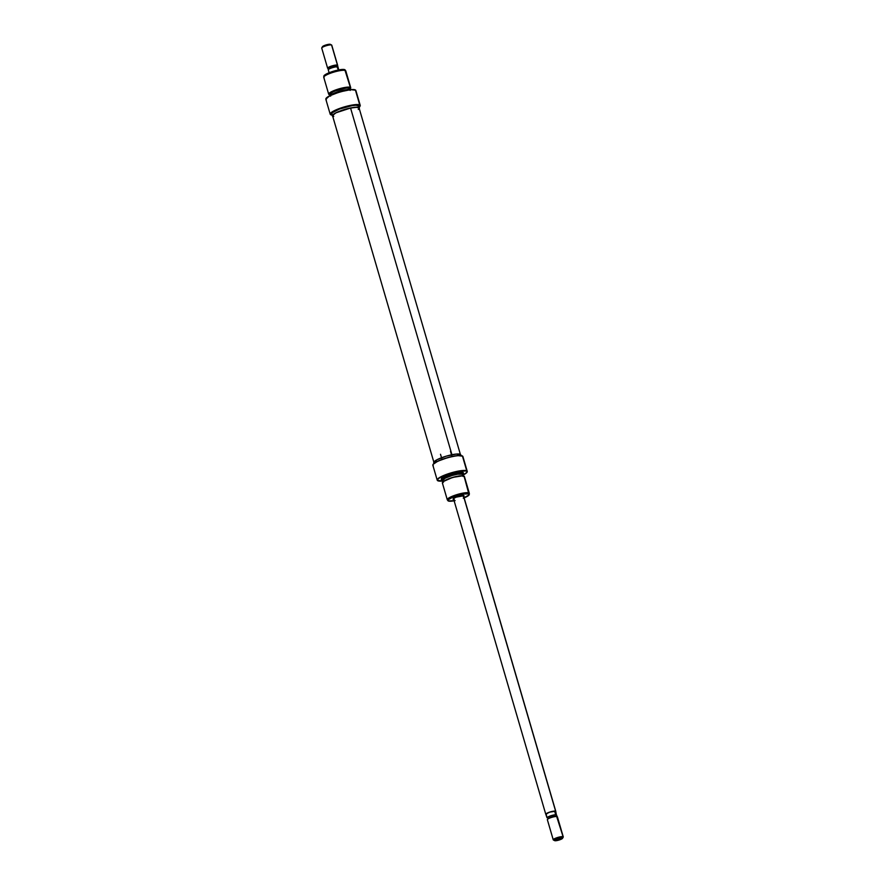 <?xml version="1.0" encoding="UTF-8"?>
<svg xmlns="http://www.w3.org/2000/svg" width="885" height="885" viewBox="0 0 885 885"><rect width="100%" height="100%" fill="white"/><g stroke="black" fill="none" stroke-linecap="round" stroke-linejoin="round"><path stroke-width="1.33" d="M453.452 498.52A5.221 1.007 163.7 0 0 453.596 498.642A5.221 1.007 -16.3 0 1 453.452 498.52L545.779 814.288A5.221 1.007 -16.3 0 1 550.005 812.01A5.221 1.007 -16.3 0 1 555.636 811.191L463.342 495.589L555.636 811.191A5.177 1.007 163.7 0 0 550.005 812.01A5.177 1.007 163.7 0 0 545.824 814.277L546.963 817.685A5.177 1.007 -16.3 0 1 550.592 815.848A5.177 1.007 -16.3 0 1 555.692 814.753L554.762 811.578L555.758 811.567M453.706 499.417A5.741 1.106 -16.3 0 1 453.253 499.306L453.529 498.786L453.253 499.306A5.741 1.106 -16.3 0 1 453.12 498.874A5.741 1.106 -16.3 0 1 458.264 496.441A5.741 1.106 -16.3 0 1 463.917 495.711L456.162 497.149L453.363 498.598L453.076 499.129L454.204 499.439M433.329 465.753A15.653 3.031 -16.3 0 1 432.975 464.603A15.653 3.031 -16.3 0 1 446.991 457.965A15.653 3.031 -16.3 0 1 462.412 455.985A15.653 3.031 -16.3 0 1 462.424 455.985L466.749 470.809A15.653 3.031 163.7 0 0 449.303 473.42A15.653 3.031 163.7 0 0 437.29 480.29A15.653 3.031 163.7 0 0 437.367 480.378A15.653 3.031 -16.3 0 1 437.19 480.09A15.653 3.031 -16.3 0 1 449.845 473.254A15.653 3.031 -16.3 0 1 466.749 470.809A15.653 3.031 -16.3 0 1 467.225 471.307A15.653 3.031 -16.3 0 1 467.236 471.639A15.653 3.031 163.7 0 0 467.247 471.528A15.653 3.031 163.7 0 0 466.749 470.809L462.412 455.985A15.653 3.031 163.7 0 0 445.509 458.419A15.653 3.031 163.7 0 0 432.853 465.256L437.19 480.09M462.191 455.863A15.443 2.987 163.7 0 0 462.18 455.852A15.443 2.987 163.7 0 0 462.158 455.852A15.443 2.987 163.7 0 0 446.947 457.81A15.443 2.987 163.7 0 0 433.119 464.348A15.443 2.987 163.7 0 0 433.064 464.47M447.633 500.113A11.472 2.224 -16.3 0 1 447.279 499.748A11.472 2.224 -16.3 0 1 456.56 494.726A11.472 2.224 -16.3 0 1 468.962 492.945L464.039 476.108L468.895 494.04A11.096 2.146 -16.3 0 1 469.249 494.549L469.327 493.465A11.472 2.224 163.7 0 0 468.962 492.945A11.472 2.224 -16.3 0 1 469.315 493.31L464.393 476.473A11.472 2.224 163.7 0 0 464.039 476.108A11.472 2.224 -16.3 0 1 464.293 476.971M463.651 473.951L463.275 472.678A11.472 2.224 163.7 0 0 462.932 472.313L463.298 473.586A11.472 2.224 -16.3 0 1 463.651 473.951A11.472 2.224 -16.3 0 1 463.651 474.227A11.472 2.224 163.7 0 0 463.674 474.117A11.472 2.224 163.7 0 0 463.298 473.586L463.286 473.807A11.394 2.212 -16.3 0 1 463.651 474.338A11.394 2.212 -16.3 0 1 462.744 475.477M443.219 481.186A11.394 2.212 -16.3 0 1 442.102 480.931L442.323 479.537L444.48 478.154L454.149 474.681L462.534 473.597L463.563 474.625L462.169 475.865M437.323 480.29L442.345 481.031A15.576 3.02 -16.3 0 1 437.798 480.765A15.576 3.02 -16.3 0 1 437.422 480.466A15.576 3.02 -16.3 0 1 449.381 473.63A15.576 3.02 -16.3 0 1 466.738 471.03L467.037 472.269L463.386 474.88A15.576 3.02 -16.3 0 0 467.236 471.749A15.576 3.02 -16.3 0 0 466.738 471.03L459.78 471.074L449.868 473.475L440.122 477.469L437.699 479.261L437.422 480.466M469.249 494.549A11.096 2.146 -16.3 0 1 464.127 497.868M454.116 500.788A11.096 2.146 -16.3 0 1 448.275 500.976L448.496 499.616L452.113 497.547L463.939 494.073L468.165 493.841L469.161 494.837L463.275 498.2M460.985 455.543L460.753 454.757A14.083 2.732 163.7 0 0 460.322 454.304L460.676 455.509L460.322 454.304A14.083 2.732 163.7 0 0 445.111 456.505A14.083 2.732 163.7 0 0 433.727 462.656L433.949 463.452M467.225 471.307L462.888 456.472A15.653 3.031 163.7 0 0 462.412 455.985L462.18 455.852M462.114 474.183L462.634 475.842L462.147 474.194A10.166 1.969 163.7 0 0 451.162 475.776A10.166 1.969 163.7 0 0 442.931 480.223L445.365 478.077L452.08 475.499L457.611 474.216L462.147 474.194A10.166 1.969 163.7 0 1 462.457 474.515L462.147 474.194M442.71 483.276A11.472 2.224 -16.3 0 1 443.783 481.241A11.472 2.224 -16.3 0 1 462.291 475.831A11.472 2.224 -16.3 0 1 464.039 476.108A11.472 2.224 163.7 0 0 451.638 477.9A11.472 2.224 163.7 0 0 442.367 482.911L447.279 499.748M462.28 475.887L452.644 477.413L443.783 481.318M443.982 481.208L442.102 480.931A11.394 2.212 -16.3 0 1 441.825 480.71A11.394 2.212 -16.3 0 1 450.587 475.71A11.394 2.212 -16.3 0 1 463.286 473.807L462.932 472.313A11.472 2.224 163.7 0 0 450.531 474.106A11.472 2.224 163.7 0 0 441.25 479.117L441.626 480.4A11.472 2.224 -16.3 0 1 450.908 475.378A11.472 2.224 -16.3 0 1 463.298 473.586A11.472 2.224 163.7 0 0 450.509 475.499A11.472 2.224 163.7 0 0 441.703 480.544A11.472 2.224 163.7 0 0 441.781 480.621A11.472 2.224 -16.3 0 1 441.626 480.4M462.39 474.924L463.032 476.484M463.275 472.667L459.558 472.114L451.571 473.785L443.993 476.694L441.261 479.128M462.556 456.173L457.622 455.587L448.33 457.412L437.688 461.24L433.108 464.382M460.753 454.735L456.195 454.071L446.383 456.118L437.079 459.68L433.727 462.678M455.133 500.589L448.275 500.976A11.096 2.146 -16.3 0 1 448.009 500.766A11.096 2.146 -16.3 0 1 456.527 495.888A11.096 2.146 -16.3 0 1 468.895 494.04L468.962 492.945A11.472 2.224 163.7 0 0 456.173 494.848A11.472 2.224 163.7 0 0 447.356 499.892L448.009 500.766M463.353 496.75L463.917 495.711A5.741 1.106 -16.3 0 1 463.917 495.722A5.741 1.106 -16.3 0 1 463.718 496.485M462.291 475.831L461.373 475.82A10.432 2.024 163.7 0 0 444.558 480.743A10.432 2.024 163.7 0 0 444.204 480.986M359.122 108.147L356.666 107.306L350.56 108.036L451.936 454.724L350.56 108.036A13.817 2.677 163.7 0 0 332.572 115.835L433.971 462.589M460.51 454.824L359.111 108.081A13.817 2.677 163.7 0 0 350.56 108.036L336.167 112.76L332.738 115.172L333.722 116.499M358.27 109.463L358.945 108.744M332.096 115.127A15.443 2.987 -16.3 0 1 330.924 114.818A15.443 2.987 -16.3 0 1 330.913 114.807A15.443 2.987 -16.3 0 1 341.488 108.047A15.443 2.987 -16.3 0 1 359.62 105.171L359.752 104.906A15.653 3.031 163.7 0 0 341.378 107.826A15.653 3.031 163.7 0 0 330.658 114.674A15.653 3.031 163.7 0 0 330.669 114.685L330.89 114.807M350.726 87.748L345.803 70.922A11.472 2.224 163.7 0 0 345.449 70.557A11.472 2.224 -16.3 0 1 345.725 70.778L345.073 69.904A11.096 2.146 163.7 0 0 344.807 69.694L350.372 87.394A11.472 2.224 -16.3 0 1 350.726 87.748A11.472 2.224 -16.3 0 1 349.763 89.108A11.472 2.224 163.7 0 0 350.372 87.394L349.509 88.069A10.432 2.024 -16.3 0 1 349.697 88.909M330.171 94.618A10.432 2.024 -16.3 0 1 330.116 94.595L329.043 94.562A11.472 2.224 163.7 0 0 330.238 94.817A11.472 2.224 -16.3 0 1 329.043 94.562A11.472 2.224 -16.3 0 1 328.689 94.197A11.472 2.224 -16.3 0 1 337.97 89.175A11.472 2.224 -16.3 0 1 350.372 87.394L345.449 70.557A11.472 2.224 163.7 0 0 333.048 72.349A11.472 2.224 163.7 0 0 323.766 77.36L328.689 94.197M326.333 99.85A15.653 3.031 -16.3 0 1 325.835 99.142A15.653 3.031 -16.3 0 1 339.043 92.35A15.653 3.031 -16.3 0 1 355.416 90.082A15.653 3.031 -16.3 0 1 355.792 90.381L355.659 90.204A15.576 3.02 163.7 0 0 355.283 89.905L355.283 89.905A15.576 3.02 163.7 0 0 338.999 92.162A15.576 3.02 163.7 0 0 325.846 98.921A15.576 3.02 163.7 0 0 325.846 99.031M355.715 90.292A15.576 3.02 163.7 0 0 355.659 90.204L350.714 89.639L339.873 91.907L329.585 95.846L325.879 99.153M359.365 108.003L358.79 106.045A14.083 2.732 163.7 0 0 358.359 105.592L358.934 107.561A14.083 2.732 -16.3 0 1 359.365 108.003A14.083 2.732 -16.3 0 1 359.255 108.578L358.657 109.286M360.228 105.403L355.892 90.569A15.653 3.031 163.7 0 0 355.416 90.082A15.653 3.031 163.7 0 0 338.501 92.516A15.653 3.031 163.7 0 0 325.857 99.352L330.194 114.187A15.653 3.031 -16.3 0 1 342.849 107.35A15.653 3.031 -16.3 0 1 359.752 104.906L355.416 90.082L359.752 104.906A15.653 3.031 -16.3 0 1 360.228 105.403A15.653 3.031 -16.3 0 1 360.029 106.189A15.653 3.031 163.7 0 0 360.106 106.067A15.653 3.031 163.7 0 0 359.752 104.906L359.896 106.421L358.58 107.638M332.594 115.172L330.658 114.674A15.653 3.031 -16.3 0 1 330.194 114.187M350.15 90.436L349.575 88.478A10.166 1.969 163.7 0 0 349.265 88.157L349.641 89.473L349.265 88.157L346.278 87.98L333.877 91.365L330.116 93.777L330.625 96.155M330.802 94.784L329.873 93.843L331.134 92.704L339.176 89.407L347.783 87.814L349.509 88.069L349.298 89.352M349.575 88.467L349.265 88.157A10.166 1.969 163.7 0 0 338.269 89.739A10.166 1.969 163.7 0 0 330.05 94.186M350.98 89.739L345.891 89.761L339.696 91.199L333.733 93.334L329.519 96.034M350.261 89.684A11.472 2.224 163.7 0 0 339.818 91.354A11.472 2.224 163.7 0 0 330.116 95.58A11.472 2.224 -16.3 0 1 339.818 91.354A11.472 2.224 -16.3 0 1 350.261 89.684M358.779 106.023L356.024 105.249L352.064 105.636L339.309 109.12L332.461 112.672L331.753 113.966L332.329 115.913A14.083 2.732 -16.3 0 1 343.712 109.751A14.083 2.732 -16.3 0 1 358.934 107.561L358.359 105.592A14.083 2.732 163.7 0 0 343.137 107.793A14.083 2.732 163.7 0 0 331.753 113.944M330.924 114.818L330.559 113.711L332.428 112.03L341.466 108.059L352.717 105.215L359.62 105.171A15.443 2.987 -16.3 0 1 359.963 106.311A15.443 2.987 -16.3 0 1 359.133 107.218M332.727 116.344A14.083 2.732 -16.3 0 1 332.329 115.913L335.68 112.937L344.984 109.364L354.797 107.317L358.005 107.295L359.266 108.567M345.139 70.037L341.544 69.506L333.822 71.121L326.499 73.931L323.855 76.287M324.12 77.725A11.472 2.224 -16.3 0 1 323.755 77.205A11.472 2.224 -16.3 0 1 333.446 72.227A11.472 2.224 -16.3 0 1 345.449 70.557L344.807 69.694A11.096 2.146 163.7 0 0 333.202 71.309A11.096 2.146 163.7 0 0 323.833 76.121L323.755 77.205M350.737 89.639A11.394 2.212 163.7 0 0 339.763 91.177A11.394 2.212 163.7 0 0 329.696 95.79M350.372 87.394A11.472 2.224 163.7 0 0 336.875 89.529A11.472 2.224 163.7 0 0 329.043 94.562L330.116 94.595A10.432 2.024 -16.3 0 1 337.24 90.016A10.432 2.024 -16.3 0 1 349.509 88.069L350.372 87.394M546.288 814.554L545.945 814.454A5.221 1.007 -16.3 0 1 545.779 814.288L549.508 812.164L555.636 811.191L550.481 811.866L546.078 813.802L546.963 817.685A5.177 1.007 163.7 0 1 550.592 815.848A5.177 1.007 163.7 0 1 555.692 814.753L554.762 811.578L555.835 812.12L556.588 816.269A4.691 0.907 163.7 0 0 551.963 816.866A4.691 0.907 163.7 0 0 547.76 818.857L547.406 819.466A5.221 1.007 -16.3 0 1 552.074 817.264A5.221 1.007 -16.3 0 1 557.218 816.601A5.221 1.007 163.7 0 0 551.576 817.408A5.221 1.007 163.7 0 0 547.361 819.687L553.247 839.832A5.221 1.007 -16.3 0 1 557.473 837.542A5.221 1.007 -16.3 0 1 563.103 836.734A5.221 1.007 163.7 0 0 556.986 837.708A5.221 1.007 163.7 0 0 553.402 839.987L554.674 840.65A4.171 0.808 -16.3 0 1 554.663 840.65A4.171 0.808 -16.3 0 1 557.528 838.814A4.171 0.808 -16.3 0 1 562.417 838.04L563.103 836.734L556.588 816.269A4.691 0.907 -16.3 0 1 556.599 816.269L563.103 836.734A5.221 1.007 -16.3 0 1 563.269 836.9L557.373 816.767A5.221 1.007 163.7 0 0 557.218 816.601L556.588 816.269A4.691 0.907 163.7 0 0 556.588 816.269L556.588 816.269A4.691 0.907 -16.3 0 0 551.355 817.054A4.691 0.907 -16.3 0 0 547.749 819.112M562.517 838.349L563.225 837.121A5.221 1.007 163.7 0 0 563.103 836.734L562.417 838.04A4.171 0.808 -16.3 0 1 562.517 838.349A4.171 0.808 -16.3 0 1 558.778 840.119A4.171 0.808 -16.3 0 1 554.674 840.65L557.517 838.825L562.417 838.04L557.251 840.507L553.402 839.987A5.221 1.007 163.7 0 0 553.413 839.998A5.221 1.007 -16.3 0 1 553.247 839.832M337.24 66.143L337.594 65.534A5.221 1.007 163.7 0 0 337.473 65.147L331.587 45.002L330.326 44.35A4.171 0.808 163.7 0 0 330.326 44.35A4.171 0.808 163.7 0 0 330.337 44.35L331.587 45.002A5.221 1.007 -16.3 0 1 331.598 45.013L337.473 65.147A5.221 1.007 -16.3 0 1 337.639 65.313L331.753 45.168A5.221 1.007 163.7 0 0 331.587 45.002A5.221 1.007 163.7 0 0 325.957 45.821A5.221 1.007 163.7 0 0 321.731 48.1L327.627 68.233A5.221 1.007 -16.3 0 1 331.842 65.955A5.221 1.007 -16.3 0 1 337.473 65.147L337.141 65.8A4.691 0.907 -16.3 0 1 337.262 65.91A4.691 0.907 163.7 0 0 337.251 65.888L337.24 65.888A4.691 0.907 163.7 0 0 337.141 65.8A4.691 0.907 163.7 0 0 332.229 66.486A4.691 0.907 163.7 0 0 328.258 68.521L328.224 69.041M327.627 68.233A5.221 1.007 -16.3 0 0 327.782 68.399L328.412 68.731A4.691 0.907 -16.3 0 1 331.621 66.674A4.691 0.907 -16.3 0 1 337.141 65.8L338.59 70.335L336.964 66.762A5.177 1.007 163.7 0 0 331.864 67.857A5.177 1.007 163.7 0 0 328.235 69.705L329.12 72.736L328.235 69.705A5.177 1.007 -16.3 0 1 331.864 67.857A5.177 1.007 -16.3 0 1 336.964 66.762L337.008 65.833L337.55 66.353L338.789 69.904L337.473 65.147A5.221 1.007 163.7 0 0 331.355 66.121A5.221 1.007 163.7 0 0 327.782 68.399L328.247 68.643M328.224 68.986L328.235 69.705M321.897 48.266A5.221 1.007 -16.3 0 1 321.775 47.879A5.221 1.007 -16.3 0 1 326.443 45.666A5.221 1.007 -16.3 0 1 331.587 45.002L328.468 44.361L322.483 46.662M330.326 44.35A4.171 0.808 163.7 0 0 326.222 44.881A4.171 0.808 163.7 0 0 322.483 46.651L321.775 47.879M555.769 811.412A5.177 1.007 163.7 0 0 555.758 811.368L556.588 816.269M556.765 815.295L556.776 816.014M546.41 814.665L545.857 814.388M555.603 811.202L555.835 812.12L554.762 811.578L555.603 811.202A5.221 1.007 -16.3 0 1 555.791 811.357A5.177 1.007 163.7 0 0 555.603 811.202L555.758 811.368A5.221 1.007 -16.3 0 1 555.791 811.49M443.507 482.192L442.931 480.223M443.783 481.241L444.558 480.743M463.298 495.39L463.917 495.722M442.013 459.437L441.582 457.954M441.526 457.744L440.509 454.282M555.791 811.357L463.463 495.6M452.025 456.505L451.593 455.023M451.538 454.813L450.52 451.35"/></g></svg>
